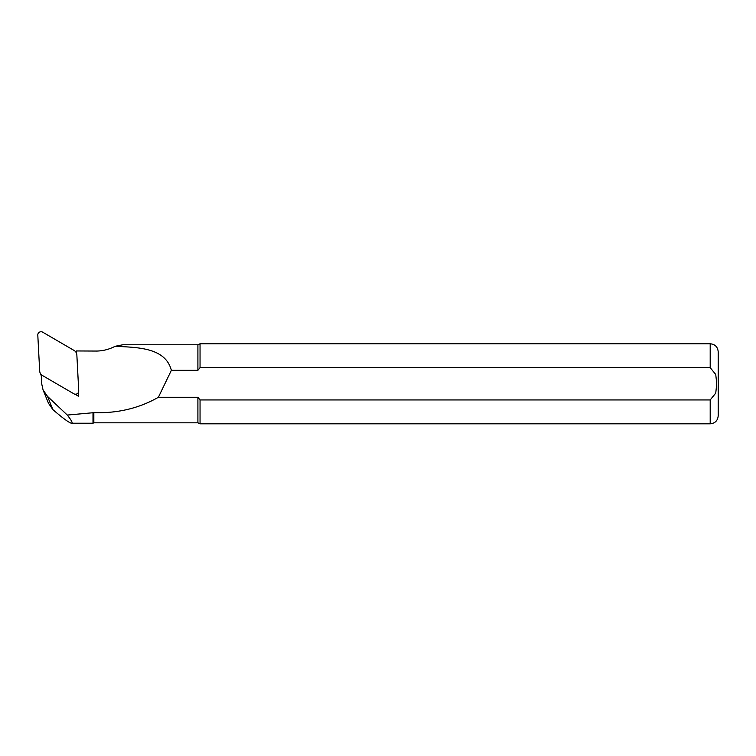 <?xml version="1.0" encoding="UTF-8"?>
<svg xmlns="http://www.w3.org/2000/svg" width="756" height="756" viewBox="0 0 756 756"><rect width="100%" height="100%" fill="white"/><g stroke="black" fill="none" stroke-linecap="round" stroke-linejoin="round"><path stroke-width="1.13" d="M75.024 394.197L78.681 396.324L78.473 392.298M76.422 353.099L76.309 350.954L96.938 351.058C103.364 350.86 109.422 349.272 115.11 346.295L122.812 344.774L197.902 344.774L200.047 343.772L200.047 367.652L197.902 370.317L171.366 370.317C165.356 347.354 137.271 347.458 115.11 346.295M93.838 412.663L93.838 422.821L197.902 422.821L197.902 397.278L158.382 397.278C139.113 408.278 117.596 413.409 93.838 412.663L67.293 415.063L47.515 396.399L43.054 389.879L41.712 383.868L41.221 374.522M48.507 403.317L52.892 409.629C62.087 417.558 68.087 422.046 70.903 423.076L71.622 423.218C72.945 423.133 71.499 420.412 67.293 415.063M71.622 423.218L92.997 423.218L92.997 413.163M197.902 370.317L197.902 344.774M197.902 397.278L200.047 399.943L710.196 399.943L715.743 393.111L716.745 383.793L715.752 374.503L710.196 367.652L200.047 367.652M158.382 397.278L171.366 370.317M197.902 422.821L200.047 423.823L200.047 399.943M710.196 399.943L710.196 423.823C715.053 423.341 717.727 420.676 718.2 415.819L718.2 351.776C717.727 346.919 715.053 344.245 710.196 343.772L200.047 343.772M73.871 393.791A3.204 3.071 -22.1 0 0 78.737 390.89L76.857 354.989A6.001 5.764 -22.1 0 0 74.069 350.444L42.676 332.177A3.204 3.071 -22.1 0 0 37.8 335.088L39.681 370.988A6.001 5.764 -22.1 0 0 42.468 375.524L73.871 393.791M52.892 409.629L47.515 396.399M710.196 367.652L710.196 343.772M43.045 389.879L48.705 403.808M93.838 422.821L92.997 423.218M710.196 423.823L200.047 423.823M41.287 375.76L40.077 372.784"/></g></svg>
